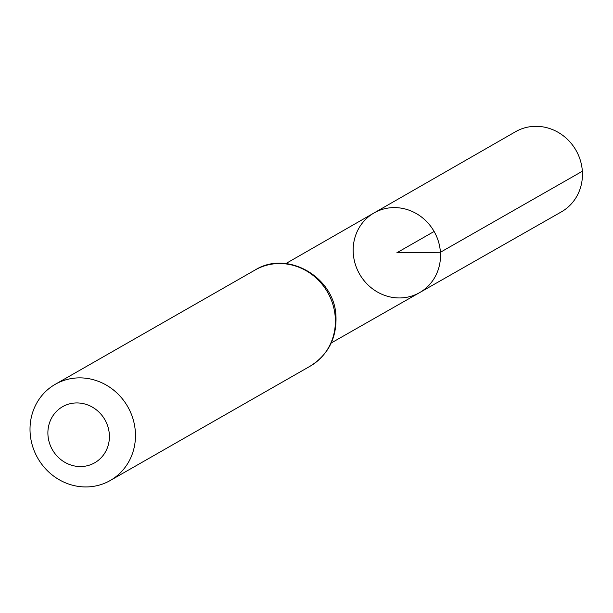 <?xml version="1.0" encoding="UTF-8"?>
<svg xmlns="http://www.w3.org/2000/svg" width="613" height="613" viewBox="0 0 613 613"><rect width="100%" height="100%" fill="white"/><g stroke="black" fill="none" stroke-linecap="round" stroke-linejoin="round"><path stroke-width="0.92" d="M440.418 252.272A45.891 42.933 60.2 0 1 419.568 292.646A45.891 42.933 60.2 0 1 359.578 274.088A45.891 42.933 60.2 0 1 373.999 212.972A45.891 42.933 60.2 0 1 440.418 252.272A45.891 42.933 60.2 0 1 419.568 292.646L561.37 211.876A46.167 43.186 60.2 0 0 582.35 171.249A46.167 43.186 60.2 0 0 515.533 131.718L373.999 212.972A45.891 42.933 60.2 0 1 440.418 252.272M109.336 434.387A32.32 30.236 60.2 0 1 65.139 462.478A32.32 30.236 60.2 0 1 61.476 407.369A32.32 30.236 60.2 0 1 109.336 434.387M135.35 431.79A55.408 51.829 60.2 0 1 110.248 480.5A55.408 51.829 60.2 0 1 37.753 458.133A55.408 51.829 60.2 0 1 55.239 384.313A55.408 51.829 60.2 0 1 135.35 431.79M434.111 231.469L396.841 252.778L440.418 252.272L582.35 171.249M335.265 317.465A55.408 51.829 60.2 0 1 310.163 366.176C328.055 354.935 336.66 338.422 335.978 316.645C335.073 277.474 287.505 249.591 255.154 269.981A55.408 51.829 60.2 0 1 335.265 317.465M331.242 342.966L419.568 292.646M285.842 263.582L373.999 212.972M110.248 480.5L310.163 366.176M55.239 384.313L255.154 269.981"/></g></svg>
